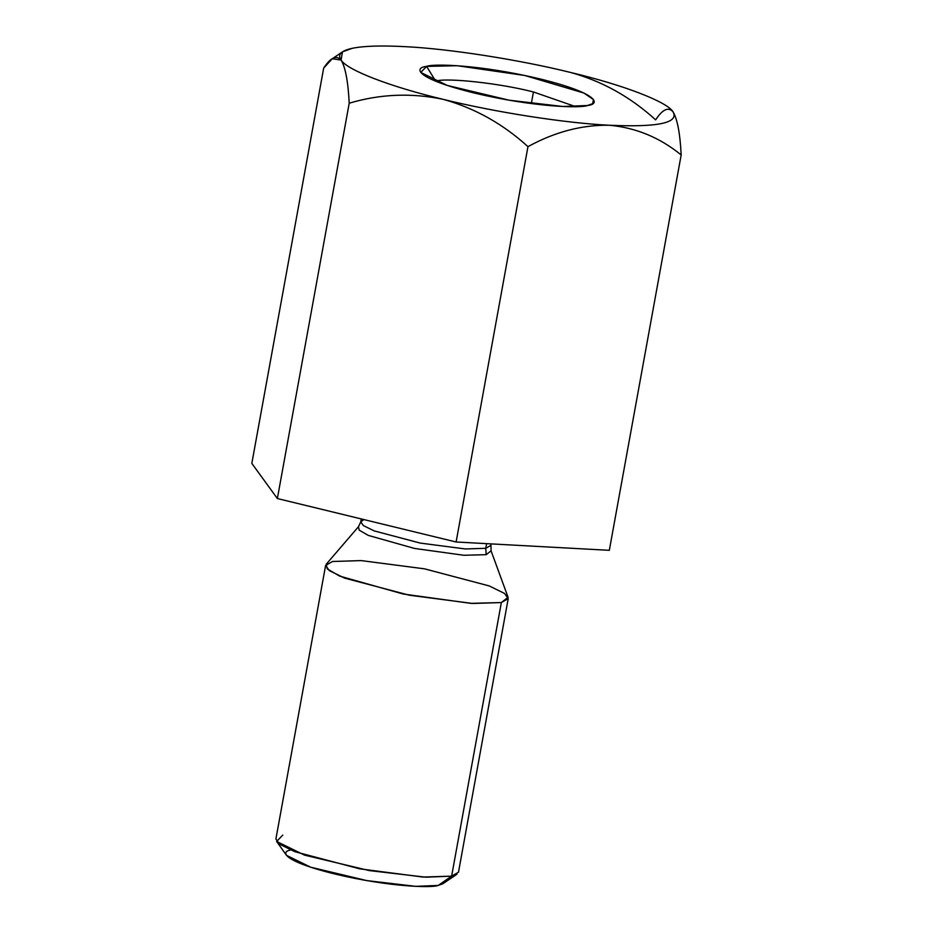 <?xml version="1.0" encoding="UTF-8"?>
<svg xmlns="http://www.w3.org/2000/svg" width="933" height="933" viewBox="0 0 933 933"><rect width="100%" height="100%" fill="white"/><g stroke="black" fill="none" stroke-linecap="round" stroke-linejoin="round"><path stroke-width="1.4" d="M673.043 111.832C667.235 101.837 623.641 85.066 570.903 72.541C519.436 59.735 448.586 48.691 404.934 46.65C381.352 45.402 363.8 45.95 352.277 48.306C341.023 50.732 337.291 54.65 341.093 60.05L342.493 51.84L352.277 48.306C363.8 45.95 381.352 45.402 404.934 46.65C448.586 48.691 519.436 59.735 570.903 72.541C602.345 81.264 630.58 97.032 655.631 119.844C630.58 97.032 602.345 81.264 570.903 72.541C623.641 85.066 667.235 101.837 673.043 111.832L673.043 111.832C677.393 119.132 680.099 133.512 681.172 154.971L609.319 550.318L681.172 154.971C659.923 137.583 635.944 127.669 609.214 125.232C581.795 124.824 554.715 131.961 527.961 146.656L456.109 541.991L609.319 550.318L456.109 541.991L527.961 146.656C502.91 123.844 474.675 108.065 443.233 99.353C411.488 92.705 380.151 93.988 349.21 103.201L277.369 498.537L456.109 541.991L277.369 498.537L349.21 103.201C348.114 81.579 345.408 67.199 341.093 60.05C336.37 54.884 330.562 57.554 323.681 68.074L332.241 58.767L341.093 60.05C345.408 67.199 348.114 81.579 349.21 103.201C380.151 93.988 411.488 92.705 443.233 99.353C390.495 86.816 346.901 70.045 341.093 60.05C346.901 70.045 390.495 86.816 443.233 99.353C474.675 108.065 502.91 123.844 527.961 146.656C554.715 131.961 581.795 124.824 609.214 125.232C565.561 123.191 494.712 112.147 443.233 99.353C494.712 112.147 565.561 123.191 609.214 125.232C635.944 127.669 659.923 137.583 681.172 154.971C680.099 133.512 677.393 119.132 673.043 111.832L673.043 111.832C679.142 122.946 657.87 127.424 609.214 125.232C657.87 127.424 679.142 122.946 673.043 111.832C668.39 106.63 662.582 109.301 655.631 119.844M323.681 68.074L251.828 463.409L277.369 498.537L251.828 463.409L323.681 68.074M485.755 548.301L490.641 545.502L485.755 548.301L486.606 543.647L485.755 548.301L465.345 548.954L420.282 543.088L374.261 530.924L363.392 525.594L360.756 521.909L363.392 525.594L374.261 530.924L420.282 543.088L465.345 548.954L485.755 548.301L486.175 554.68L463.853 555.263L414.579 548.452L368.243 535.39L359.217 530.142L358.47 526.737L359.217 530.142L368.243 535.39L414.579 548.452L463.853 555.263L486.175 554.68L491.073 550.832L486.175 554.68L485.755 548.301M363.858 519.564L360.756 521.909L358.47 526.737L326.223 564.232L327.25 568.897L339.624 576.093L403.161 594.006L470.745 603.348L501.348 602.555L508.077 597.272L491.073 550.832L490.933 543.881M325.617 565.433L275.9 839.035L279.597 844.225L294.886 851.712L359.59 868.81L422.929 877.055L451.63 876.145L458.488 872.215L508.217 598.613L501.348 602.555L472.646 603.464L409.307 595.207L344.604 578.122L329.314 570.623L325.617 565.433L332.486 561.503L361.188 560.593L424.527 568.838L489.23 585.936L504.52 593.423L508.217 598.613M276.623 841.449L286.513 855.363L310.689 867.212L366.856 880.612L415.838 886.35L438.183 885.44L451.63 876.145L501.348 602.555L451.63 876.145L425.833 877.195L369.316 870.582L304.52 855.118L276.623 841.449L282.757 835.105M438.183 885.44L442.813 883.773L456.96 874.221L451.63 876.145L438.183 885.44C432.306 888.006 389.411 887.073 334.83 873.988C281.078 860.739 280.063 851.001 291.831 849.858M533.431 91.97C500.461 83.387 446.709 77.427 435.676 81.148C446.709 77.427 500.461 83.387 533.431 91.97L531.32 103.586L533.431 91.97L575.719 106.654L533.431 91.97M435.676 81.148L426.603 66.383L420.76 72.436L447.339 85.463L509.091 100.193L562.961 106.502L587.533 105.499L592.618 103.668L593.493 99.609L583.906 93.032L524.743 75.468L457.24 65.718L426.603 66.383L435.676 81.148M426.603 66.383C433.075 63.561 480.238 64.587 540.254 78.978C599.359 93.545 600.479 104.251 587.533 105.499C581.061 108.333 533.898 107.295 473.894 92.915C414.788 78.337 413.669 67.631 426.603 66.383M342.493 51.84L332.241 58.767M360.756 521.909L361.293 518.946"/></g></svg>
